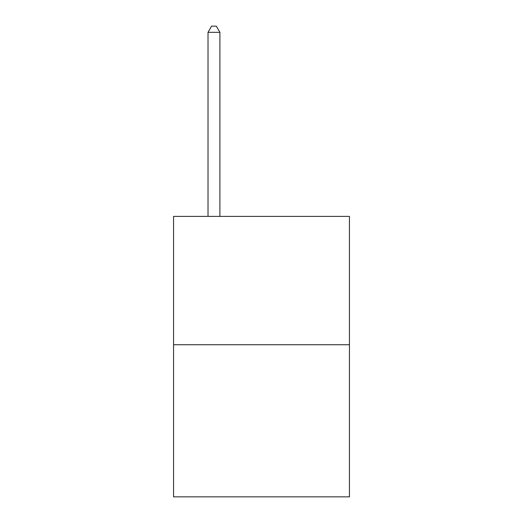 <?xml version="1.0" encoding="UTF-8"?>
<svg xmlns="http://www.w3.org/2000/svg" width="523" height="523" viewBox="0 0 523 523"><rect width="100%" height="100%" fill="white"/><g stroke="black" fill="none" stroke-linecap="round" stroke-linejoin="round"><path stroke-width="0.78" d="M349.442 344.735L349.442 216.391L173.558 216.391L173.558 496.85L349.442 496.85L349.442 344.735L173.558 344.735M219.908 216.391L219.908 32.328L208.023 32.328L208.023 216.391M208.023 32.328L211.586 26.15L216.339 26.15L219.908 32.328"/></g></svg>
